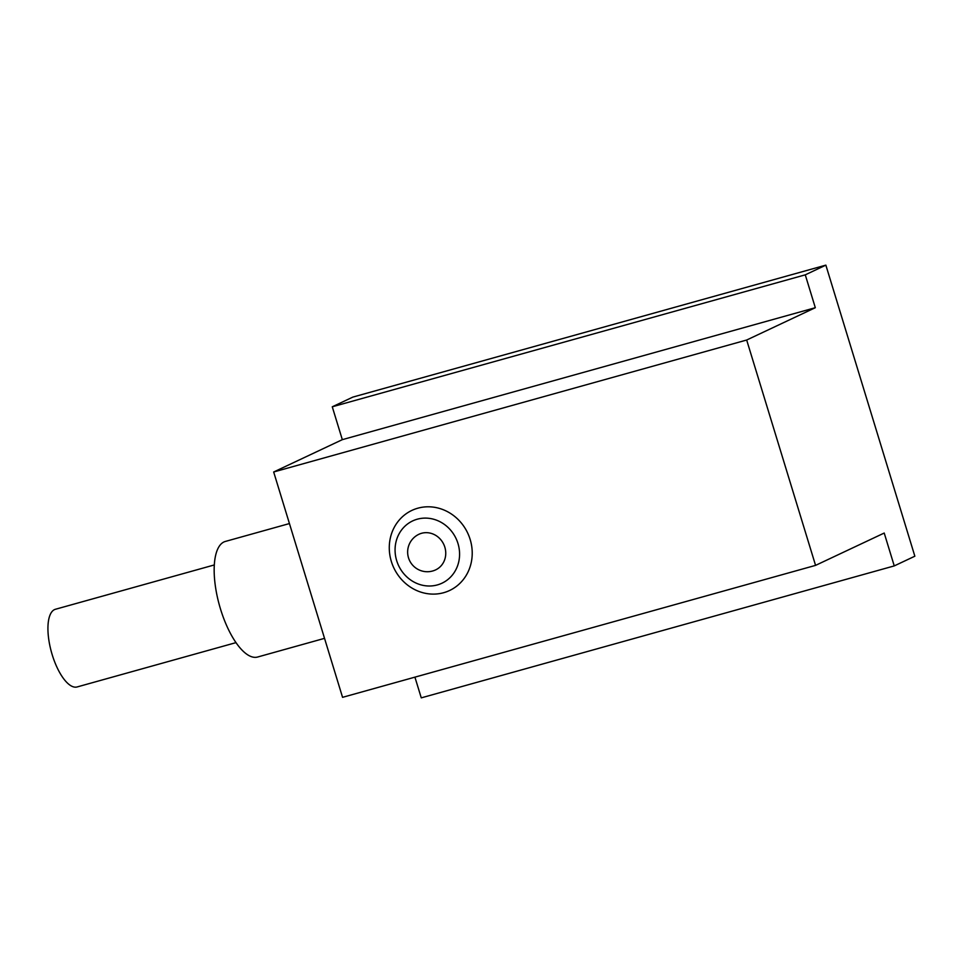 <?xml version="1.0" encoding="UTF-8"?>
<svg xmlns="http://www.w3.org/2000/svg" width="963" height="963" viewBox="0 0 963 963"><rect width="100%" height="100%" fill="white"/><g stroke="black" fill="none" stroke-linecap="round" stroke-linejoin="round"><path stroke-width="1.44" d="M235.995 642.634L77.112 686.956A40.326 15.372 -105.6 0 1 51.472 652.24A40.326 15.372 -105.6 0 1 55.445 609.266L214.316 564.944M324.531 638.349L257.59 657.031A59.995 22.859 -105.6 0 1 220.527 609.098A59.995 22.859 -105.6 0 1 225.342 541.447L289.442 523.559M815.565 565.377L342.563 697.332L273.673 471.99L342.322 439.658L332.271 406.795L352.867 397.093L825.857 265.138L805.273 274.84L815.312 307.703L746.674 340.023L815.565 565.377L884.215 533.045L894.254 565.907L914.85 556.205L825.857 265.138M894.254 565.907L421.264 697.862L414.921 677.145M418.929 534.272A19.669 18.153 64.8 0 1 421.577 533.285A19.669 18.153 64.8 0 1 444.34 545.732A19.669 18.153 64.8 0 1 435.697 569.855A19.669 19.669 0 0 1 408.505 557.818A19.669 19.669 0 0 1 418.929 534.272M417.268 519.201A34.427 31.767 64.8 0 1 458.894 561.092A34.427 31.767 64.8 0 1 405.796 575.898A34.427 31.767 64.8 0 1 417.268 519.201M417.834 508.199A44.262 40.831 64.8 0 1 471.34 562.055A44.262 40.831 64.8 0 1 403.076 581.098A44.262 40.831 64.8 0 1 417.834 508.199M332.271 406.795L805.273 274.84M342.322 439.658L815.312 307.703M273.673 471.99L746.674 340.023"/></g></svg>
